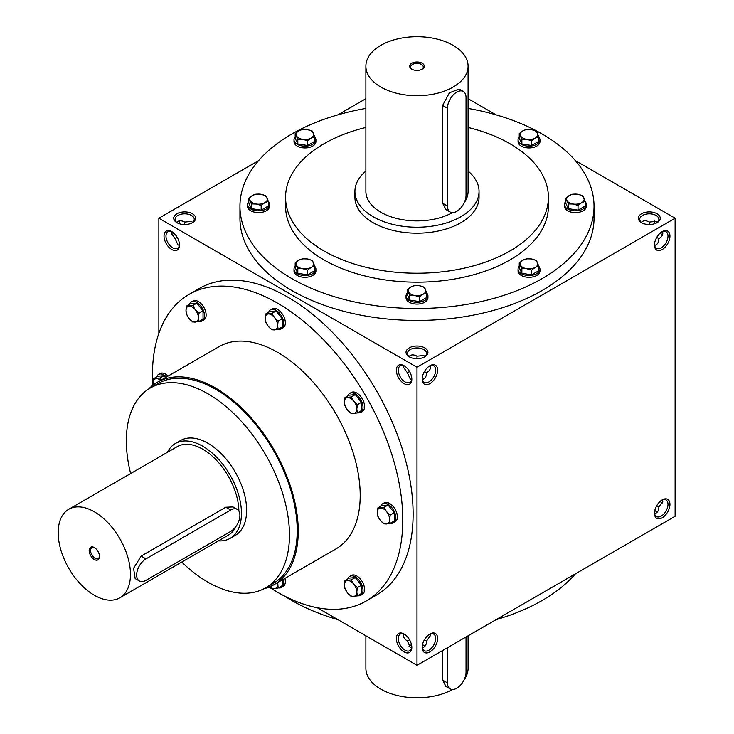 <?xml version="1.0" encoding="UTF-8"?>
<svg xmlns="http://www.w3.org/2000/svg" width="734" height="734" viewBox="0 0 734 734"><rect width="100%" height="100%" fill="white"/><g stroke="black" fill="none" stroke-linecap="round" stroke-linejoin="round"><path stroke-width="1.1" d="M380.854 87.071A51.105 29.507 0 0 0 436.546 93.466A51.105 29.507 0 0 0 468.09 66.207A51.105 29.507 0 0 0 416.985 36.7A51.105 29.507 0 0 0 365.881 66.207A51.105 29.507 0 0 0 380.854 87.071M365.881 66.207L365.881 191.391A51.105 29.507 0 0 0 380.854 212.254A51.105 29.507 0 0 0 452.474 212.621M464.246 202.63A51.105 29.507 0 0 0 468.09 191.391L468.09 66.207M447.446 205.997L442.62 203.208L445.951 209.575L450.171 212.016A13.139 7.588 120 0 0 460.291 208.493A13.139 7.588 120 0 0 466.035 195.262L466.035 97.503A13.139 7.588 120 0 0 463.31 91.484A13.139 7.588 120 0 0 453.181 95.007A13.139 7.588 120 0 0 447.446 108.228L447.446 205.997A13.139 7.588 120 0 0 450.171 212.016M442.62 203.208L442.62 105.448L449.392 92.823L459.089 89.053L463.31 91.484M365.881 171.068A62.06 35.828 0 0 0 354.926 191.391A62.06 35.828 0 0 0 373.101 216.723A62.06 35.828 0 0 0 440.739 224.494A62.06 35.828 0 0 0 479.045 191.391A62.06 35.828 0 0 0 468.09 171.068M411.829 69.189A7.303 4.211 0 0 0 422.151 69.189A7.303 4.211 0 0 0 422.151 63.225A7.303 4.211 0 0 0 411.829 63.225A7.303 4.211 0 0 0 411.829 69.189L411.829 69.189M421.775 69.391A6.312 3.642 0 0 0 423.298 67.014A6.312 3.642 0 0 0 416.985 63.372A6.312 3.642 0 0 0 410.673 67.014A6.312 3.642 0 0 0 412.196 69.391M468.09 635.8L468.09 668.289A51.105 29.507 180 0 1 464.246 679.528M452.474 689.52A51.105 29.507 180 0 1 397.002 695.447A51.105 29.507 180 0 1 365.881 668.289L365.881 635.8M442.62 650.507L442.62 680.106L445.951 686.474L450.171 688.905A13.139 7.588 120 0 0 460.291 685.382A13.139 7.588 120 0 0 466.035 672.16L466.035 636.984M447.446 647.718L447.446 682.886A13.139 7.588 120 0 0 450.171 688.905M565.648 201.648A10.955 6.322 0 0 0 564.464 204.502L564.464 206.291A10.955 6.322 0 0 0 575.419 212.612A10.955 6.322 0 0 0 586.365 206.291L586.365 204.502A10.955 6.322 0 0 0 585.191 201.648M564.464 204.502A10.955 6.322 0 0 0 575.419 210.832A10.955 6.322 0 0 0 586.365 204.502M565.648 198.272L565.648 202.997L568.263 208.639L578.034 210.144L585.191 206.015L585.191 201.29L581.612 202.722L578.034 205.419L573.153 204.024L568.263 203.905L565.648 198.272L569.226 195.565L572.795 194.134L577.686 194.253L582.567 195.648L585.191 201.29M568.263 208.639L568.263 203.905M578.034 210.144L578.034 205.419M577.686 194.253A8.762 5.055 0 0 0 569.226 195.565A8.762 5.055 0 0 0 566.951 200.446A8.762 5.055 0 0 0 573.153 204.024A8.762 5.055 0 0 0 581.612 202.722A8.762 5.055 0 0 0 583.879 197.831A8.762 5.055 0 0 0 577.686 194.253M519.241 136.974A10.955 6.322 0 0 0 518.066 139.827L518.066 141.616A10.955 6.322 0 0 0 529.012 147.938A10.955 6.322 0 0 0 539.967 141.616L539.967 139.827A10.955 6.322 0 0 0 538.784 136.974M518.066 139.827A10.955 6.322 0 0 0 529.012 146.149A10.955 6.322 0 0 0 539.967 139.827M519.241 133.588L519.241 138.313L521.865 143.956L531.636 145.47L538.784 141.341L538.784 136.616L535.205 138.038L531.636 140.745L526.746 139.35L521.865 139.231L519.241 133.588L522.819 130.881L526.397 129.459L531.278 129.579L536.169 130.973L538.784 136.616M521.865 143.956L521.865 139.231M531.636 145.47L531.636 140.745M531.278 129.579A8.762 5.055 0 0 0 522.819 130.881A8.762 5.055 0 0 0 520.553 135.772A8.762 5.055 0 0 0 526.746 139.35A8.762 5.055 0 0 0 535.205 138.038A8.762 5.055 0 0 0 537.481 133.157A8.762 5.055 0 0 0 531.278 129.579M295.187 136.974A10.955 6.322 0 0 0 294.013 139.827L294.013 141.616A10.955 6.322 0 0 0 304.959 147.938A10.955 6.322 0 0 0 315.914 141.616L315.914 139.827A10.955 6.322 0 0 0 314.73 136.974M294.013 139.827A10.955 6.322 0 0 0 304.959 146.149A10.955 6.322 0 0 0 315.914 139.827M295.187 133.588L295.187 138.313L297.811 143.956L307.583 145.47L314.73 141.341L314.73 136.616L311.152 138.038L307.583 140.745L302.692 139.35L297.811 139.231L295.187 133.588L298.766 130.881L302.344 129.459L307.225 129.579L312.115 130.973L314.73 136.616M297.811 143.956L297.811 139.231M307.583 145.47L307.583 140.745M307.225 129.579A8.762 5.055 0 0 0 298.766 130.881A8.762 5.055 0 0 0 296.499 135.772A8.762 5.055 0 0 0 302.692 139.35A8.762 5.055 0 0 0 311.152 138.038A8.762 5.055 0 0 0 313.427 133.157A8.762 5.055 0 0 0 307.225 129.579M248.789 201.648A10.955 6.322 0 0 0 247.606 204.502L247.606 206.291A10.955 6.322 0 0 0 258.561 212.612A10.955 6.322 0 0 0 269.506 206.291L269.506 204.502A10.955 6.322 0 0 0 268.332 201.648M247.606 204.502A10.955 6.322 0 0 0 258.561 210.832A10.955 6.322 0 0 0 269.506 204.502M248.789 198.272L248.789 202.997L251.404 208.639L261.176 210.144L268.332 206.015L268.332 201.29L264.754 202.722L261.176 205.419L256.294 204.024L251.404 203.905L248.789 198.272L252.358 195.565L255.937 194.134L260.827 194.253L265.708 195.648L268.332 201.29M251.404 208.639L251.404 203.905M261.176 210.144L261.176 205.419M260.827 194.253A8.762 5.055 0 0 0 252.358 195.565A8.762 5.055 0 0 0 250.092 200.446A8.762 5.055 0 0 0 256.294 204.024A8.762 5.055 0 0 0 264.754 202.722A8.762 5.055 0 0 0 267.02 197.831A8.762 5.055 0 0 0 260.827 194.253M295.187 266.332A10.955 6.322 0 0 0 294.013 269.185L294.013 270.974A10.955 6.322 0 0 0 304.959 277.296A10.955 6.322 0 0 0 315.914 270.974L315.914 269.185A10.955 6.322 0 0 0 314.73 266.332M294.013 269.185A10.955 6.322 0 0 0 304.959 275.507A10.955 6.322 0 0 0 315.914 269.185M295.187 262.946L295.187 267.671L297.811 273.314L307.583 274.828L314.73 270.699L314.73 265.965L311.152 267.396L307.583 270.103L302.692 268.708L297.811 268.589L295.187 262.946L298.766 260.24L302.344 258.818L307.225 258.937L312.115 260.331L314.73 265.965M297.811 273.314L297.811 268.589M307.583 274.828L307.583 270.103M307.225 258.937A8.762 5.055 0 0 0 298.766 260.24A8.762 5.055 0 0 0 296.499 265.13A8.762 5.055 0 0 0 302.692 268.708A8.762 5.055 0 0 0 311.152 267.396A8.762 5.055 0 0 0 313.427 262.506A8.762 5.055 0 0 0 307.225 258.937M407.214 293.123A10.955 6.322 0 0 0 406.04 295.976L406.04 297.765A10.955 6.322 0 0 0 416.985 304.087A10.955 6.322 0 0 0 427.94 297.765L427.94 295.976A10.955 6.322 0 0 0 426.757 293.123M406.04 295.976A10.955 6.322 0 0 0 416.985 302.298A10.955 6.322 0 0 0 427.94 295.976M407.214 289.737L407.214 294.462L409.838 300.105L419.609 301.619L426.757 297.49L426.757 292.756L423.179 294.187L419.609 296.894L414.719 295.499L409.838 295.38L407.214 289.737L410.792 287.031L414.371 285.609L419.252 285.719L424.142 287.122L426.757 292.756M409.838 300.105L409.838 295.38M419.609 301.619L419.609 296.894M419.252 285.719A8.762 5.055 0 0 0 410.792 287.031A8.762 5.055 0 0 0 408.526 291.921A8.762 5.055 0 0 0 414.719 295.499A8.762 5.055 0 0 0 423.179 294.187A8.762 5.055 0 0 0 425.454 289.297A8.762 5.055 0 0 0 419.252 285.719M519.241 266.332A10.955 6.322 0 0 0 518.066 269.185L518.066 270.974A10.955 6.322 0 0 0 529.012 277.296A10.955 6.322 0 0 0 539.967 270.974L539.967 269.185A10.955 6.322 0 0 0 538.784 266.332M518.066 269.185A10.955 6.322 0 0 0 529.012 275.507A10.955 6.322 0 0 0 539.967 269.185M519.241 262.946L519.241 267.671L521.865 273.314L531.636 274.828L538.784 270.699L538.784 265.965L535.205 267.396L531.636 270.103L526.746 268.708L521.865 268.589L519.241 262.946L522.819 260.24L526.397 258.818L531.278 258.937L536.169 260.331L538.784 265.965M521.865 273.314L521.865 268.589M531.636 274.828L531.636 270.103M531.278 258.937A8.762 5.055 0 0 0 522.819 260.24A8.762 5.055 0 0 0 520.553 265.13A8.762 5.055 0 0 0 526.746 268.708A8.762 5.055 0 0 0 535.205 267.396A8.762 5.055 0 0 0 537.481 262.506A8.762 5.055 0 0 0 531.278 258.937M357.678 595.705A10.955 6.322 -120 0 0 360.743 595.302L362.293 594.412A10.955 6.322 -120 0 0 362.293 581.759A10.955 6.322 -120 0 0 351.338 575.438L349.788 576.337A10.955 6.322 -120 0 0 347.907 578.787M360.743 595.302A10.955 6.322 -120 0 0 360.743 582.658A10.955 6.322 -120 0 0 349.788 576.337M357.366 595.889L361.458 593.522L361.458 585.264L355.265 577.557L349.072 578.117L344.98 580.475L351.173 579.924L353.715 584.099L357.366 587.631L356.816 592.081L357.366 595.889L351.173 596.439L347.521 592.907L344.98 588.732L344.42 584.925L344.98 580.475M361.458 585.264L357.366 587.631M355.265 577.557L351.173 579.924M353.715 596.485A8.762 5.055 -120 0 0 356.816 592.081A8.762 5.055 -120 0 0 353.715 584.099A8.762 5.055 -120 0 0 347.521 580.521A8.762 5.055 -120 0 0 344.42 584.925A8.762 5.055 -120 0 0 347.521 592.907A8.762 5.055 -120 0 0 353.715 596.485M278.461 587.861A10.955 6.322 -120 0 0 281.526 587.457L283.076 586.567A10.955 6.322 -120 0 0 284.92 578.383M281.526 587.457A10.955 6.322 -120 0 0 283.37 579.273M277.691 582.557L278.149 588.044L282.241 585.677L282.241 579.924M278.149 588.044L271.956 588.595L269.846 586.75M269.901 586.732A8.762 5.055 -120 0 0 274.498 588.64A8.762 5.055 -120 0 0 277.599 584.236A8.762 5.055 -120 0 0 277.47 582.686M168.104 376.056A10.955 6.322 -120 0 0 160.095 373.56L158.544 374.45A10.955 6.322 -120 0 0 156.663 376.9M166.554 376.946A10.955 6.322 -120 0 0 158.544 374.45M165.526 377.542L164.021 375.68L157.828 376.23L153.736 378.597L159.929 378.038L161.03 380.139M164.021 375.68L159.929 378.038M153.314 384.919L153.736 378.597M160.654 380.359A8.762 5.055 -120 0 0 156.278 378.634A8.762 5.055 -120 0 0 153.186 383.047A8.762 5.055 -120 0 0 153.369 384.882M199.253 321.299A10.955 6.322 -120 0 0 202.309 320.896L203.859 320.006A10.955 6.322 -120 0 0 203.859 307.353A10.955 6.322 -120 0 0 192.904 301.032L191.363 301.931A10.955 6.322 -120 0 0 189.482 304.371M202.309 320.896A10.955 6.322 -120 0 0 202.309 308.252A10.955 6.322 -120 0 0 191.363 301.931M198.942 321.483L203.034 319.116L203.034 310.858L196.831 303.151L190.638 303.702L186.546 306.069L192.739 305.518L195.29 309.684L198.942 313.225L198.382 317.666L198.942 321.483L192.739 322.033L189.088 318.501L186.546 314.326L185.996 310.519L186.546 306.069M203.034 310.858L198.942 313.225M196.831 303.151L192.739 305.518M195.29 322.079A8.762 5.055 -120 0 0 198.382 317.666A8.762 5.055 -120 0 0 195.29 309.684A8.762 5.055 -120 0 0 189.088 306.115A8.762 5.055 -120 0 0 185.996 310.519A8.762 5.055 -120 0 0 189.088 318.501A8.762 5.055 -120 0 0 195.29 322.079M278.461 329.144A10.955 6.322 -120 0 0 281.526 328.74L283.076 327.85A10.955 6.322 -120 0 0 283.076 315.198A10.955 6.322 -120 0 0 272.121 308.876L270.571 309.776A10.955 6.322 -120 0 0 268.69 312.225M281.526 328.74A10.955 6.322 -120 0 0 281.526 316.097A10.955 6.322 -120 0 0 270.571 309.776M278.149 329.327L282.241 326.96L282.241 318.703L276.048 310.996L269.855 311.546L265.763 313.913L271.956 313.363L274.498 317.538L278.149 321.07L277.599 325.52L278.149 329.327L271.956 329.878L268.305 326.346L265.763 322.171L265.213 318.363L265.763 313.913M282.241 318.703L278.149 321.07M276.048 310.996L271.956 313.363M274.498 329.924A8.762 5.055 -120 0 0 277.599 325.52A8.762 5.055 -120 0 0 274.498 317.538A8.762 5.055 -120 0 0 268.305 313.959A8.762 5.055 -120 0 0 265.213 318.363A8.762 5.055 -120 0 0 268.305 326.346A8.762 5.055 -120 0 0 274.498 329.924M357.678 412.765A10.955 6.322 -120 0 0 360.743 412.361L362.293 411.471A10.955 6.322 -120 0 0 362.293 398.828A10.955 6.322 -120 0 0 351.338 392.497L349.788 393.396A10.955 6.322 -120 0 0 347.907 395.846M360.743 412.361A10.955 6.322 -120 0 0 360.743 399.718A10.955 6.322 -120 0 0 349.788 393.396M357.366 412.948L361.458 410.59L361.458 402.324L355.265 394.617L349.072 395.176L344.98 397.534L351.173 396.984L353.715 401.159L357.366 404.691L356.816 409.141L357.366 412.948L351.173 413.499L347.521 409.967L344.98 405.792L344.42 401.984L344.98 397.534M361.458 402.324L357.366 404.691M355.265 394.617L351.173 396.984M353.715 413.545A8.762 5.055 -120 0 0 356.816 409.141A8.762 5.055 -120 0 0 353.715 401.159A8.762 5.055 -120 0 0 347.521 397.58A8.762 5.055 -120 0 0 344.42 401.984A8.762 5.055 -120 0 0 347.521 409.967A8.762 5.055 -120 0 0 353.715 413.545M390.488 523.186A10.955 6.322 -120 0 0 393.552 522.773L395.103 521.883A10.955 6.322 -120 0 0 395.103 509.24A10.955 6.322 -120 0 0 384.148 502.918L382.597 503.808A10.955 6.322 -120 0 0 380.717 506.258M393.552 522.773A10.955 6.322 -120 0 0 393.552 510.13A10.955 6.322 -120 0 0 382.597 503.808M390.176 523.36L394.268 521.002L394.268 512.736L388.075 505.029L381.882 505.588L377.79 507.946L383.983 507.396L386.524 511.57L390.176 515.103L389.626 519.553L390.176 523.36L383.983 523.92L380.331 520.378L377.79 516.213L377.239 512.396L377.79 507.946M394.268 512.736L390.176 515.103M388.075 505.029L383.983 507.396M386.524 523.957A8.762 5.055 -120 0 0 389.626 519.553A8.762 5.055 -120 0 0 386.524 511.57A8.762 5.055 -120 0 0 380.331 507.992A8.762 5.055 -120 0 0 377.239 512.396A8.762 5.055 -120 0 0 380.331 520.378A8.762 5.055 -120 0 0 386.524 523.957M218.466 540.875A54.756 31.617 -120 0 0 230.118 538.361A54.756 31.617 -120 0 0 230.118 475.137A54.756 31.617 -120 0 0 175.362 443.519A54.756 31.617 -120 0 0 167.361 452.355M119.881 597.788A51.105 29.507 -120 0 0 119.881 538.774A51.105 29.507 -120 0 0 68.776 509.268A51.105 29.507 -120 0 0 60.94 550.225A51.105 29.507 -120 0 0 94.328 595.256A51.105 29.507 -120 0 0 119.881 597.788L228.292 535.196A51.105 29.507 -120 0 0 236.1 526.241M238.871 511.048A51.105 29.507 -120 0 0 216.273 460.053A51.105 29.507 -120 0 0 177.188 446.676L68.776 509.268M139.387 581.007L135.166 578.576L133.579 568.29L141.13 556.106L225.788 507.231L232.972 506.928L237.192 509.359A13.139 7.588 120 0 0 230.623 510.011L145.956 558.895A13.139 7.588 120 0 0 137.368 570.474A13.139 7.588 120 0 0 139.387 581.007A13.139 7.588 120 0 0 145.956 580.355L230.623 531.471A13.139 7.588 120 0 0 239.201 519.892A13.139 7.588 120 0 0 237.192 509.359M94.328 559.491A7.303 4.211 -120 0 0 99.494 556.51A7.303 4.211 -120 0 0 94.328 547.573A7.303 4.211 -120 0 0 89.172 550.546A7.303 4.211 -120 0 0 94.328 559.491M94.695 547.793A6.312 3.642 -120 0 0 91.869 547.656A6.312 3.642 -120 0 0 90.906 552.72A6.312 3.642 -120 0 0 95.025 558.28A6.312 3.642 -120 0 0 98.182 558.592A6.312 3.642 -120 0 0 99.475 556.088M179.38 245.376L177.912 244.835L175.105 238.642L171.141 233.118L171.407 231.577M179.491 244.45A9.57 5.523 60 0 1 177.527 248.294A9.57 5.523 60 0 1 167.958 242.771A9.57 5.523 60 0 1 167.958 231.724A9.57 5.523 60 0 1 172.27 231.944M184.674 224.54L184.674 222.072C181.307 220.246 178.656 220.356 176.701 222.402M175.105 238.642L177.243 237.412M171.407 234.66A9.57 5.523 120 0 0 172.747 234.045A9.57 5.523 120 0 0 173.93 233.238M179.408 223.76A9.57 5.523 120 0 0 179.509 222.329A9.57 5.523 120 0 0 179.38 220.861M184.674 222.072L191.436 221.402L192.647 222.402M422.169 378.57A9.57 5.523 120 0 0 424.133 382.414A9.57 5.523 120 0 0 433.702 376.891A9.57 5.523 120 0 0 433.702 365.844A9.57 5.523 120 0 0 429.39 366.064M422.279 379.506C425.032 378.845 426.454 376.597 426.555 372.771C429.821 370.771 431.051 368.413 430.252 365.697M416.985 358.66L416.985 356.192L423.757 355.522L424.958 356.531M426.555 372.771L424.417 371.532M416.985 356.192L416.985 356.192C413.618 354.366 410.967 354.476 409.022 356.531M403.718 365.697L403.452 367.248L407.416 372.771L409.554 371.532M411.691 379.506L410.223 378.964L407.416 372.771M411.811 378.57A9.57 5.523 60 0 1 409.847 382.414A9.57 5.523 60 0 1 400.278 376.891A9.57 5.523 60 0 1 400.278 365.844A9.57 5.523 60 0 1 404.59 366.064M654.48 244.45A9.57 5.523 120 0 0 656.444 248.294A9.57 5.523 120 0 0 666.013 242.771A9.57 5.523 120 0 0 666.013 231.724A9.57 5.523 120 0 0 661.701 231.944M654.6 245.376C657.343 244.716 658.765 242.477 658.866 238.642C662.132 236.642 663.371 234.284 662.563 231.577M662.563 234.66A9.57 5.523 60 0 1 661.233 234.045A9.57 5.523 60 0 1 660.04 233.238M654.572 223.76A9.57 5.523 60 0 1 654.462 222.329A9.57 5.523 60 0 1 654.6 220.861M649.296 224.54L649.296 222.072L656.068 221.402L657.269 222.402M658.866 238.642L656.728 237.412M649.296 222.072L649.296 222.072C645.938 220.246 643.278 220.356 641.332 222.402M430.252 633.956L430.519 635.497L426.555 641.021C426.454 644.856 425.032 647.094 422.279 647.755M429.39 634.323A9.57 5.523 -60 0 1 433.702 634.103A9.57 5.523 -60 0 1 435.684 638.479A9.57 5.523 -60 0 1 431.5 648.104A9.57 5.523 -60 0 1 424.133 650.673A9.57 5.523 -60 0 1 422.169 646.828M404.59 634.323A9.57 5.523 -120 0 0 400.278 634.103A9.57 5.523 -120 0 0 398.81 641.764A9.57 5.523 -120 0 0 405.058 650.196A9.57 5.523 -120 0 0 409.847 650.673A9.57 5.523 -120 0 0 411.811 646.828M409.554 639.791L407.416 641.021L410.223 647.214L411.691 647.755M407.416 641.021C404.15 639.02 402.92 636.662 403.718 633.956M424.417 639.791L426.555 641.021M662.563 499.826L662.83 501.377L658.866 506.9C658.765 510.726 657.343 512.974 654.6 513.635M661.701 500.193A9.57 5.523 -60 0 1 666.013 499.973A9.57 5.523 -60 0 1 667.995 504.35A9.57 5.523 -60 0 1 663.82 513.984A9.57 5.523 -60 0 1 656.444 516.543A9.57 5.523 -60 0 1 654.48 512.699M656.728 505.662L658.866 506.9M660.04 501.487A9.57 5.523 -120 0 0 661.233 502.295A9.57 5.523 -120 0 0 662.563 502.918M176.931 222.686A10.955 6.322 0 0 0 192.418 222.686A10.955 6.322 0 0 0 192.418 213.75A10.955 6.322 0 0 0 176.931 213.75A10.955 6.322 0 0 0 176.931 222.686L176.931 222.686M409.242 356.816A10.955 6.322 0 0 0 424.729 356.816A10.955 6.322 0 0 0 424.729 347.87A10.955 6.322 0 0 0 409.242 347.87A10.955 6.322 0 0 0 409.242 356.816L409.242 356.816M641.553 222.686A10.955 6.322 0 0 0 657.04 222.686A10.955 6.322 0 0 0 657.04 213.75A10.955 6.322 0 0 0 641.553 213.75A10.955 6.322 0 0 0 641.553 222.686L641.553 222.686M468.09 108.43A177.05 102.219 180 0 1 542.178 134.019A177.05 102.219 180 0 1 594.035 206.291L594.035 218.218A177.05 102.219 180 0 1 416.985 320.437A177.05 102.219 180 0 1 239.945 218.218L239.945 206.291A177.05 102.219 180 0 1 365.881 108.43M317.272 607.734L416.985 665.307L416.985 367.248L675.115 218.218L575.401 160.645M496.046 114.834L468.09 98.695M416.985 367.248L158.865 218.218L258.57 160.645M337.924 114.834L365.881 98.695M172.27 234.302A10.955 6.322 120 0 0 173.802 233.118M179.243 223.705A10.955 6.322 120 0 0 179.491 221.787M158.865 218.218L158.865 333.355M424.206 645.645A10.955 6.322 0 0 0 422.426 644.911M411.554 644.911A10.955 6.322 0 0 0 409.765 645.645M656.526 511.525A10.955 6.322 0 0 0 654.737 510.791M416.985 665.307L675.115 516.277L675.115 218.218M654.462 245.046A10.955 6.322 120 0 0 662.206 249.514A10.955 6.322 120 0 0 669.949 236.1A10.955 6.322 120 0 0 662.206 231.632A10.955 6.322 120 0 0 654.462 245.046M669.949 504.35A10.955 6.322 -60 0 1 662.206 517.764A10.955 6.322 -60 0 1 654.462 513.295A10.955 6.322 -60 0 1 662.206 499.882A10.955 6.322 -60 0 1 669.949 504.35M422.151 379.166A10.955 6.322 120 0 0 429.895 383.634A10.955 6.322 120 0 0 437.638 370.22A10.955 6.322 120 0 0 429.895 365.752A10.955 6.322 120 0 0 422.151 379.166M437.638 638.479A10.955 6.322 -60 0 1 429.895 651.893A10.955 6.322 -60 0 1 422.151 647.416A10.955 6.322 -60 0 1 429.895 634.011A10.955 6.322 -60 0 1 437.638 638.479M171.765 231.632L171.765 231.632A10.955 6.322 60 0 1 179.509 245.046A10.955 6.322 60 0 1 171.765 249.514A10.955 6.322 60 0 1 164.021 236.1A10.955 6.322 60 0 1 171.765 231.632M404.085 365.752L404.085 365.752A10.955 6.322 60 0 1 411.829 379.166A10.955 6.322 60 0 1 404.085 383.634A10.955 6.322 60 0 1 396.342 370.22A10.955 6.322 60 0 1 404.085 365.752M404.085 651.893A10.955 6.322 -120 0 0 411.829 647.416A10.955 6.322 -120 0 0 404.085 634.011A10.955 6.322 -120 0 0 396.342 638.479A10.955 6.322 -120 0 0 404.085 651.893M366.119 601.045L376.45 595.091A177.05 102.219 -120 0 0 403.59 453.217A177.05 102.219 -120 0 0 287.921 297.197A177.05 102.219 -120 0 0 199.4 288.434L189.078 294.389A177.05 102.219 60 0 1 277.599 303.16A177.05 102.219 60 0 1 393.259 459.181A177.05 102.219 60 0 1 366.119 601.045A177.05 102.219 60 0 1 269.121 587.053M661.701 234.302A10.955 6.322 60 0 1 660.169 233.118M654.737 223.705A10.955 6.322 60 0 1 654.48 221.787M660.169 501.377A10.955 6.322 -120 0 0 661.701 502.551M575.401 573.841A177.05 102.219 180 0 1 496.046 619.661M337.924 619.661A177.05 102.219 180 0 1 284.801 596.201M594.035 206.291A177.05 102.219 180 0 1 416.985 308.509A177.05 102.219 180 0 1 239.945 206.291M468.09 127.45A131.414 75.868 180 0 1 509.91 143.699A131.414 75.868 180 0 1 548.408 197.354A131.414 75.868 180 0 1 416.985 273.222A131.414 75.868 180 0 1 285.572 197.354A131.414 75.868 180 0 1 365.881 127.45M479.045 191.391L479.045 197.354A62.06 35.828 180 0 1 416.985 233.183A62.06 35.828 180 0 1 354.926 197.354L354.926 191.391M548.408 197.354L548.408 206.291A131.414 75.868 180 0 1 416.985 282.168A131.414 75.868 180 0 1 285.572 206.291L285.572 197.354M130.643 473.549A115.357 66.601 60 0 1 150.231 388.057A115.357 66.601 60 0 1 207.905 393.773A115.357 66.601 60 0 1 283.26 495.422A115.357 66.601 60 0 1 265.58 587.861A115.357 66.601 60 0 1 181.748 562.07M150.231 388.057L157.975 383.588A115.357 66.601 60 0 1 215.649 389.304A115.357 66.601 60 0 1 291.013 490.954A115.357 66.601 60 0 1 273.323 583.383L265.58 587.861M175.362 443.519L180.527 440.538A54.756 31.617 60 0 1 207.905 443.253A54.756 31.617 60 0 1 243.679 491.505A54.756 31.617 60 0 1 235.284 535.38L230.118 538.361M152.7 385.396A177.05 102.219 60 0 1 189.078 294.389M148.653 389.02A116.816 67.445 60 0 1 157.241 382.322L219.191 346.558A116.816 67.445 60 0 1 277.599 352.338A116.816 67.445 60 0 1 353.916 455.282A116.816 67.445 60 0 1 336.007 548.885L274.057 584.649A116.816 67.445 60 0 1 263.956 588.741M157.241 382.322A116.816 67.445 60 0 1 215.649 388.112A116.816 67.445 60 0 1 291.958 491.046A116.816 67.445 60 0 1 274.057 584.649M657.269 512.084A9.57 5.523 0 0 0 656.068 511.24A9.57 5.523 0 0 0 654.774 510.616M424.958 646.214A9.57 5.523 0 0 0 423.757 645.37A9.57 5.523 0 0 0 422.463 644.736M411.517 644.736A9.57 5.523 0 0 0 410.223 645.37A9.57 5.523 0 0 0 409.022 646.214M656.526 222.971A9.57 5.523 0 0 0 658.866 219.347A9.57 5.523 0 0 0 649.296 213.823A9.57 5.523 0 0 0 639.736 219.347A9.57 5.523 0 0 0 642.076 222.971M424.206 357.091A9.57 5.523 0 0 0 426.555 353.467A9.57 5.523 0 0 0 416.985 347.944A9.57 5.523 0 0 0 407.416 353.467A9.57 5.523 0 0 0 409.765 357.091M191.895 222.971A9.57 5.523 0 0 0 194.244 219.347A9.57 5.523 0 0 0 184.674 213.823A9.57 5.523 0 0 0 175.105 219.347A9.57 5.523 0 0 0 177.454 222.971M447.446 108.228L442.62 105.448M447.446 682.886L442.62 680.106M225.788 507.231L230.623 510.011M141.13 556.106L145.956 558.895"/></g></svg>
